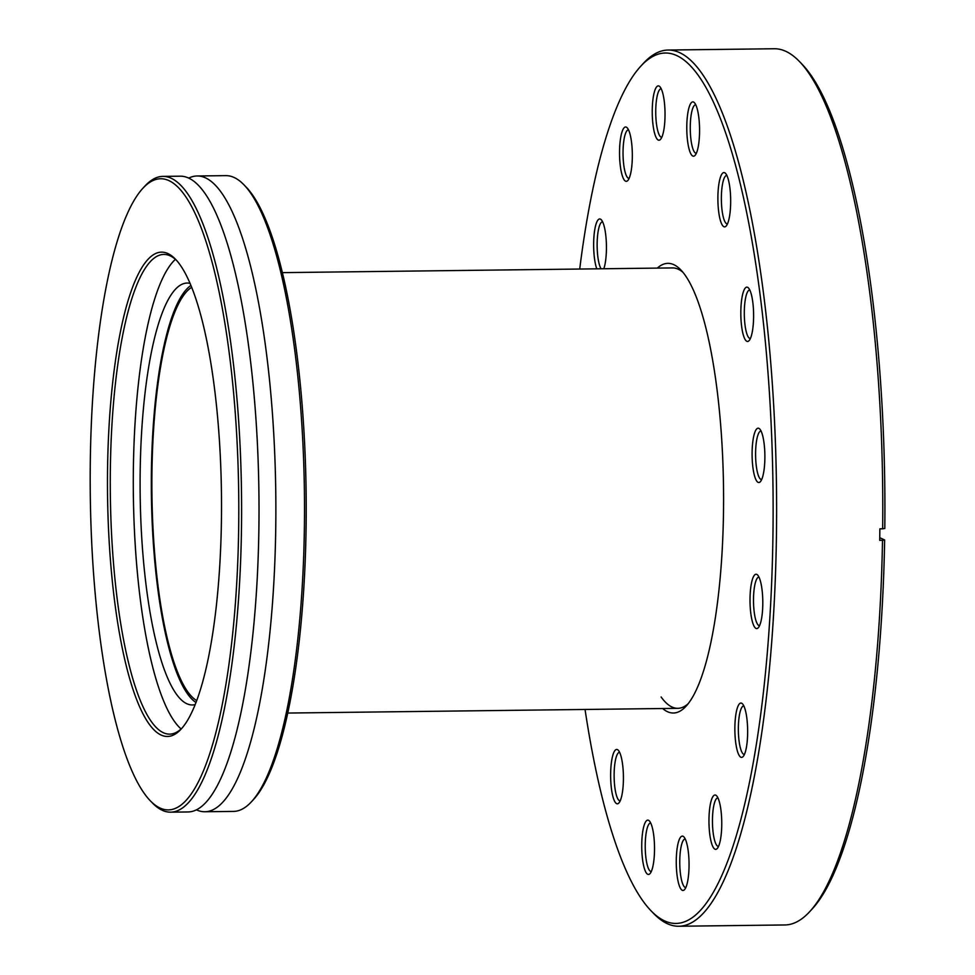 <?xml version="1.0" encoding="UTF-8"?>
<svg xmlns="http://www.w3.org/2000/svg" width="975" height="975" viewBox="0 0 975 975"><rect width="100%" height="100%" fill="white"/><g stroke="black" fill="none" stroke-linecap="round" stroke-linejoin="round"><path stroke-width="1.46" d="M191.697 287.32A208.662 49.067 -90.7 0 0 151.942 494.459A208.662 49.067 -90.7 0 0 196.694 700.574M657.321 268.101A224.847 52.869 89.3 0 1 680.794 269.868A224.847 52.869 89.3 0 1 723.097 468.585A224.847 52.869 89.3 0 1 686.083 706.18A224.847 52.869 89.3 0 1 662.647 708.52M682.939 272.281A220.228 51.785 -90.7 0 0 672.482 267.918L282.397 272.634M610.691 779.001A27.166 6.386 89.3 0 1 618.26 750.25A27.166 6.386 89.3 0 1 623.366 774.26A27.166 6.386 89.3 0 1 618.893 802.973A27.166 6.386 89.3 0 1 610.691 779.001M619.6 752.322A24.278 5.704 -90.7 0 0 619.539 752.322A24.278 5.704 -90.7 0 0 614.177 778.708A24.278 5.704 -90.7 0 0 620.137 800.877A24.278 5.704 -90.7 0 0 620.185 800.865M641.794 849.664A27.166 6.386 89.3 0 1 649.362 820.926A27.166 6.386 89.3 0 1 654.469 844.935A27.166 6.386 89.3 0 1 649.996 873.637A27.166 6.386 89.3 0 1 641.794 849.664M650.703 822.997A24.278 5.704 -90.7 0 0 650.642 822.997A24.278 5.704 -90.7 0 0 645.279 849.383A24.278 5.704 -90.7 0 0 651.239 871.54A24.278 5.704 -90.7 0 0 651.288 871.54M676.321 865.666A27.166 6.386 89.3 0 1 683.889 836.916A27.166 6.386 89.3 0 1 688.996 860.925A27.166 6.386 89.3 0 1 684.523 889.639A27.166 6.386 89.3 0 1 676.321 865.666M685.23 838.987A24.278 5.704 -90.7 0 0 685.181 838.987A24.278 5.704 -90.7 0 0 679.807 865.386A24.278 5.704 -90.7 0 0 685.766 887.543A24.278 5.704 -90.7 0 0 685.827 887.543M709.02 824.557A27.166 6.386 89.3 0 1 716.588 795.807A27.166 6.386 89.3 0 1 721.695 819.817A27.166 6.386 89.3 0 1 717.222 848.53A27.166 6.386 89.3 0 1 709.02 824.557M717.941 797.879A24.278 5.704 -90.7 0 0 717.88 797.879A24.278 5.704 -90.7 0 0 712.506 824.265A24.278 5.704 -90.7 0 0 718.465 846.422A24.278 5.704 -90.7 0 0 718.526 846.422M734.918 732.591A27.166 6.386 89.3 0 1 742.487 703.852A27.166 6.386 89.3 0 1 747.593 727.862A27.166 6.386 89.3 0 1 743.121 756.563A27.166 6.386 89.3 0 1 734.918 732.591M743.828 705.912A24.278 5.704 -90.7 0 0 743.779 705.912A24.278 5.704 -90.7 0 0 738.404 732.31A24.278 5.704 -90.7 0 0 744.364 754.467A24.278 5.704 -90.7 0 0 744.425 754.467M750.068 603.781A27.166 6.386 89.3 0 1 757.624 575.031A27.166 6.386 89.3 0 1 762.743 599.04A27.166 6.386 89.3 0 1 758.27 627.754A27.166 6.386 89.3 0 1 750.068 603.781M758.977 577.102A24.278 5.704 -90.7 0 0 758.916 577.102A24.278 5.704 -90.7 0 0 753.553 603.488A24.278 5.704 -90.7 0 0 759.501 625.658A24.278 5.704 -90.7 0 0 759.562 625.658M752.152 457.726A27.166 6.386 89.3 0 1 759.72 428.988A27.166 6.386 89.3 0 1 764.827 452.997A27.166 6.386 89.3 0 1 760.354 481.699A27.166 6.386 89.3 0 1 752.152 457.726M761.073 431.06A24.278 5.704 -90.7 0 0 761.012 431.048A24.278 5.704 -90.7 0 0 755.637 457.446A24.278 5.704 -90.7 0 0 761.597 479.602A24.278 5.704 -90.7 0 0 761.658 479.602M740.878 316.68A27.166 6.386 89.3 0 1 748.434 287.93A27.166 6.386 89.3 0 1 753.553 311.939A27.166 6.386 89.3 0 1 749.08 340.641A27.166 6.386 89.3 0 1 740.878 316.68M749.787 290.002A24.278 5.704 -90.7 0 0 749.726 290.002A24.278 5.704 -90.7 0 0 744.352 316.388A24.278 5.704 -90.7 0 0 750.311 338.544A24.278 5.704 -90.7 0 0 750.372 338.544M717.941 202.093A27.166 6.386 89.3 0 1 725.497 173.343A27.166 6.386 89.3 0 1 730.616 197.352A27.166 6.386 89.3 0 1 726.143 226.066A27.166 6.386 89.3 0 1 717.941 202.093M726.85 175.415A24.278 5.704 -90.7 0 0 726.789 175.415A24.278 5.704 -90.7 0 0 721.415 201.801A24.278 5.704 -90.7 0 0 727.374 223.97A24.278 5.704 -90.7 0 0 727.435 223.957M686.839 131.418A27.166 6.386 89.3 0 1 694.395 102.68A27.166 6.386 89.3 0 1 699.514 126.689A27.166 6.386 89.3 0 1 695.041 155.391A27.166 6.386 89.3 0 1 686.839 131.418M695.748 104.739A24.278 5.704 -90.7 0 0 695.687 104.739A24.278 5.704 -90.7 0 0 690.312 131.137A24.278 5.704 -90.7 0 0 696.272 153.294A24.278 5.704 -90.7 0 0 696.333 153.294M652.299 115.428A27.166 6.386 89.3 0 1 659.868 86.678A27.166 6.386 89.3 0 1 664.974 110.687A27.166 6.386 89.3 0 1 660.502 139.401A27.166 6.386 89.3 0 1 652.299 115.428M661.208 88.749A24.278 5.704 -90.7 0 0 661.16 88.749A24.278 5.704 -90.7 0 0 655.785 115.135A24.278 5.704 -90.7 0 0 661.745 137.292A24.278 5.704 -90.7 0 0 661.806 137.292M619.6 156.536A27.166 6.386 89.3 0 1 627.169 127.786A27.166 6.386 89.3 0 1 632.275 151.795A27.166 6.386 89.3 0 1 627.803 180.509A27.166 6.386 89.3 0 1 619.6 156.536M628.509 129.858A24.278 5.704 -90.7 0 0 628.448 129.858A24.278 5.704 -90.7 0 0 623.086 156.244A24.278 5.704 -90.7 0 0 629.046 178.413A24.278 5.704 -90.7 0 0 629.094 178.413M596.798 268.832A27.166 6.386 89.3 0 1 593.702 248.503A27.166 6.386 89.3 0 1 601.27 219.753A27.166 6.386 89.3 0 1 606.377 243.762A27.166 6.386 89.3 0 1 603.842 268.747M602.623 221.825A24.278 5.704 -90.7 0 0 602.562 221.825A24.278 5.704 -90.7 0 0 597.188 248.211A24.278 5.704 -90.7 0 0 601.075 268.783M585.049 709.459A435.252 102.351 -90.7 0 0 651.007 910.772A435.252 102.351 -90.7 0 0 772.176 450.255A435.252 102.351 -90.7 0 0 640.782 66.19A435.252 102.351 -90.7 0 0 579.711 269.039M640.782 66.19L643.39 63.351A438.141 103.021 89.3 0 1 668.155 50.042A438.141 103.021 89.3 0 1 775.661 449.962A438.141 103.021 89.3 0 1 678.771 926.25A438.141 103.021 89.3 0 1 653.689 913.538L651.007 910.772M678.771 926.25L784.936 924.958A438.141 103.021 -90.7 0 0 809.701 911.649A438.141 103.021 -90.7 0 0 882.509 540.296L884.642 539.955L879.743 537.688M882.668 528.803L884.8 528.462A435.252 102.351 89.3 0 0 802.084 64.228L799.402 61.462A438.141 103.021 -90.7 0 1 881.839 448.683A438.141 103.021 -90.7 0 1 882.668 528.803L879.864 528.84A438.141 103.021 -90.7 0 1 879.706 540.333L882.509 540.296M799.402 61.462A438.141 103.021 -90.7 0 0 774.333 48.75L668.155 50.042M884.642 539.955A435.252 102.351 89.3 0 1 812.321 908.81L809.701 911.649M661.111 696.979A220.228 51.785 -90.7 0 0 677.808 708.338A220.228 51.785 -90.7 0 0 688.167 703.706M188.76 178.108A317.911 74.758 89.3 0 1 197.157 175.975A317.911 74.758 89.3 0 1 269.722 382.09A317.911 74.758 89.3 0 1 204.86 811.748A317.911 74.758 89.3 0 1 196.414 809.835M190.052 283.347A210.978 49.615 -90.7 0 0 187.224 283.043A210.978 49.615 -90.7 0 0 144.178 568.181A210.978 49.615 -90.7 0 0 192.331 704.962A210.978 49.615 -90.7 0 0 195.146 704.584M195.987 702.463A210.978 49.615 89.3 0 1 155.415 568.047A210.978 49.615 89.3 0 1 190.929 285.456M112.149 579.455A242.19 56.952 89.3 0 1 120.083 333.438A242.19 56.952 89.3 0 1 175.427 259.167A242.19 56.952 89.3 0 1 216.84 409.159A242.19 56.952 89.3 0 1 181.118 729.117A242.19 56.952 89.3 0 1 112.149 579.455M176.499 260.313A239.874 56.404 -90.7 0 0 163.837 254.426A239.874 56.404 -90.7 0 0 114.904 578.614A239.874 56.404 -90.7 0 0 169.65 734.138A239.874 56.404 -90.7 0 0 182.167 727.935M244.006 184.86L246.151 187.078A315.595 74.21 89.3 0 1 300.117 382.529A315.595 74.21 89.3 0 1 253.573 799.476L251.477 801.743A317.911 74.758 -90.7 0 0 298.362 381.749A317.911 74.758 -90.7 0 0 244.006 184.86A317.911 74.758 -90.7 0 0 225.81 175.634L197.157 175.975M204.86 811.748L233.512 811.407A317.911 74.758 -90.7 0 0 251.477 801.743M96.293 605.268A315.595 74.21 -90.7 0 0 150.248 800.731A315.595 74.21 -90.7 0 0 222.373 703.938A315.595 74.21 -90.7 0 0 232.696 383.346A315.595 74.21 -90.7 0 0 142.838 188.321A315.595 74.21 -90.7 0 0 96.293 605.268M142.838 188.321L144.922 186.054A317.911 74.758 89.3 0 1 162.886 176.39A317.911 74.758 89.3 0 1 235.45 382.505A317.911 74.758 89.3 0 1 170.588 812.163A317.911 74.758 89.3 0 1 152.393 802.949L150.248 800.731M181.106 728.947A239.874 56.404 89.3 0 1 137.926 578.346A239.874 56.404 89.3 0 1 175.415 259.338M162.886 176.39L180.302 176.183A317.911 74.758 89.3 0 1 252.866 382.298A317.911 74.758 89.3 0 1 188.004 811.956L170.588 812.163M287.723 713.054L677.808 708.338"/></g></svg>
